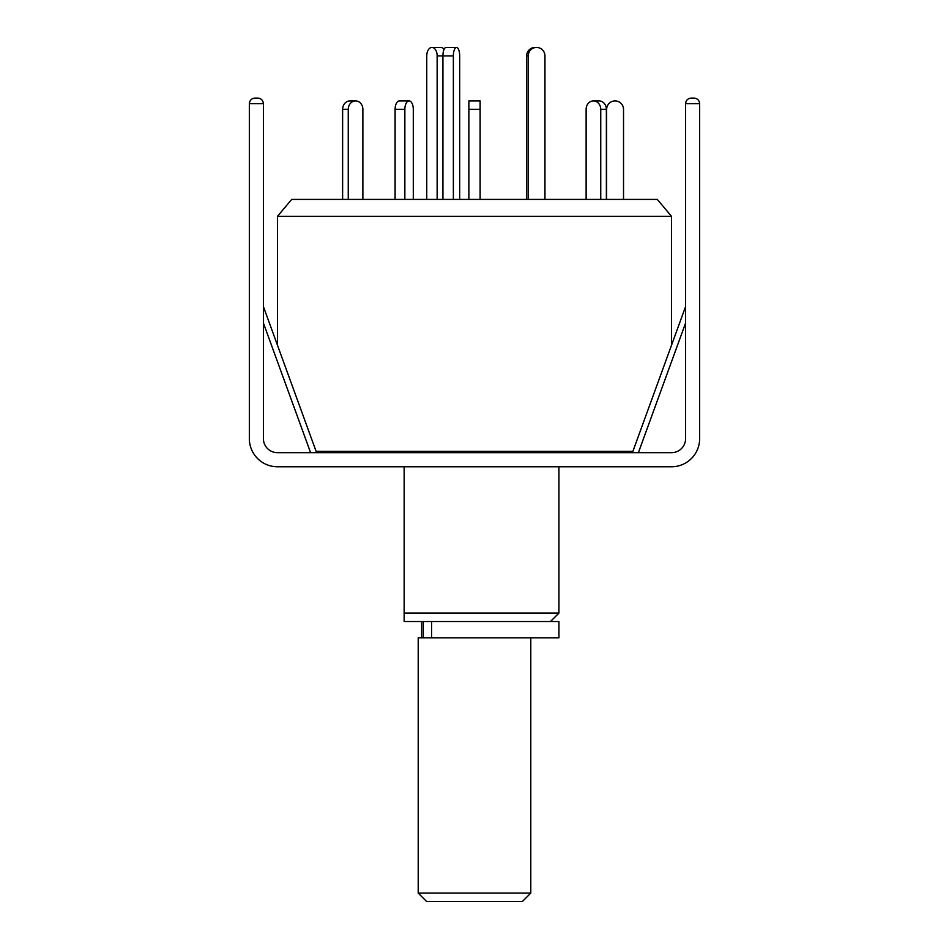 <?xml version="1.0" encoding="UTF-8"?>
<svg xmlns="http://www.w3.org/2000/svg" width="949" height="949" viewBox="0 0 949 949"><rect width="100%" height="100%" fill="white"/><g stroke="black" fill="none" stroke-linecap="round" stroke-linejoin="round"><path stroke-width="1.42" d="M404.144 466.766L404.144 613.101L558.925 613.101L558.925 466.766M558.925 452.685L558.925 451.285M404.144 451.285L404.144 452.685M316.076 451.285L632.924 451.285M671.489 345.306L671.489 216.301L277.511 216.301L277.511 345.306M671.489 216.301L657.325 199.42L291.675 199.42L277.511 216.301M404.144 621.536L404.144 613.101L404.144 621.536L558.925 621.536L558.925 637.858L418.212 637.858L418.212 893.104L530.788 893.104L530.788 637.858M426.753 199.42L426.753 55.896A8.446 5.196 90 0 1 431.949 47.45L440.822 47.45A8.446 5.196 90 0 1 444.096 49.336M431.949 47.45A8.446 5.196 90 0 1 437.145 55.896L437.145 199.42M399.327 100.914L409.078 100.914L399.327 100.914A8.446 4.223 -90 0 0 395.104 109.36L395.104 199.42M413.301 109.36L413.301 199.42L413.301 109.36A8.446 4.223 -90 0 0 409.078 100.914A8.446 4.223 -90 0 0 404.855 109.36L395.104 109.36M453.361 199.42L453.361 55.896A8.446 3.167 -90 0 1 456.528 47.45L446.089 47.45A8.446 3.167 -90 0 0 442.922 55.896L437.145 55.896M442.922 199.42L442.922 55.896L453.361 55.896M456.528 47.45A8.446 3.167 -90 0 1 459.684 55.896L459.684 199.42M528.237 55.896L526.671 55.896A8.446 8.363 90 0 1 535.022 47.45L536.588 47.45A8.446 8.363 90 0 0 528.237 55.896L528.237 199.42M544.951 199.42L544.951 55.896A8.446 8.363 90 0 0 536.588 47.45M526.671 55.896L526.671 199.42M348.247 199.42L348.247 109.36A8.446 7.307 -90 0 1 355.555 100.914L349.932 100.914A8.446 7.307 -90 0 0 342.625 109.36L342.625 199.42M355.555 100.914A8.446 7.307 -90 0 1 362.874 109.36L362.874 199.42M404.855 199.42L404.855 109.36M606.375 199.42L606.375 109.36A8.446 7.307 -90 0 0 599.068 100.914L593.445 100.914A8.446 7.307 -90 0 0 586.126 109.36L586.126 199.42M600.753 199.42L600.753 109.36A8.446 7.307 -90 0 0 593.445 100.914M623.529 199.42L623.529 109.36A8.446 8.446 0 0 0 615.094 100.914A8.446 8.446 0 0 0 606.648 109.36L606.648 199.42M480.123 109.36L468.877 109.36L468.877 100.914L480.123 100.914L480.123 199.42M468.877 109.36L468.877 199.42M530.788 893.104L522.341 901.55L426.659 901.55L418.212 893.104M263.407 306.574L316.598 452.685M691.216 98.079L694.027 98.079C697.432 98.435 699.306 100.309 699.662 103.702L685.593 103.702C685.949 100.309 687.823 98.435 691.216 98.079C687.823 98.435 685.949 100.309 685.593 103.702C685.949 100.309 687.823 98.435 691.216 98.079L694.027 98.079C697.432 98.435 699.306 100.309 699.662 103.702L699.662 438.616A28.138 28.138 0 0 1 671.524 466.766L277.476 466.766A28.138 28.138 0 0 1 249.338 438.616L249.338 103.702C249.694 100.309 251.568 98.435 254.973 98.079L257.784 98.079C261.177 98.435 263.051 100.309 263.407 103.702C263.051 100.309 261.177 98.435 257.784 98.079M685.593 103.702L685.593 438.616A14.069 14.069 0 0 1 671.524 452.685L277.476 452.685A14.069 14.069 0 0 1 263.407 438.616L263.407 103.702L249.338 103.702C249.694 100.309 251.568 98.435 254.973 98.079M431.617 621.536L431.617 637.858M348.247 109.36L342.625 109.36M606.375 109.36L600.753 109.36M685.593 323.028L638.392 452.685M310.608 452.685L263.407 323.028M550.479 621.536L558.925 613.101M421.641 621.536L421.641 637.858M423.313 621.536L423.313 637.858M685.593 306.574L632.402 452.685"/></g></svg>
